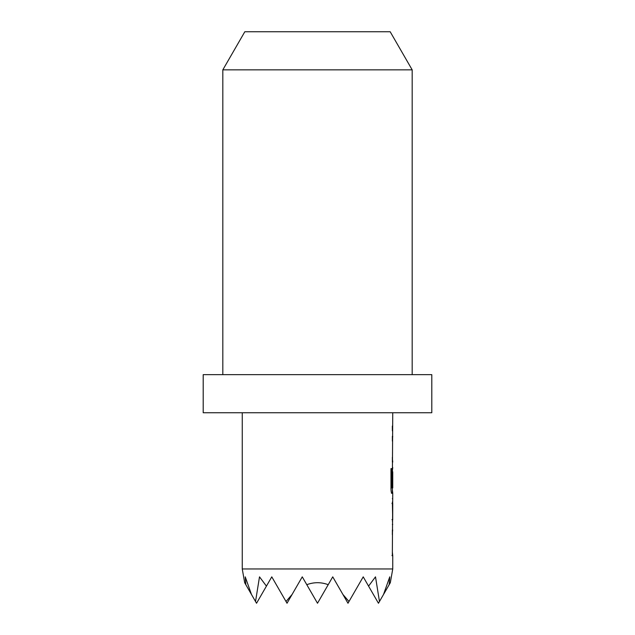 <?xml version="1.0" encoding="UTF-8"?>
<svg xmlns="http://www.w3.org/2000/svg" width="635" height="635" viewBox="0 0 635 635"><rect width="100%" height="100%" fill="white"/><g stroke="black" fill="none" stroke-linecap="round" stroke-linejoin="round"><path stroke-width="0.95" d="M392.748 568.96L390.327 582.7L389.176 584.684L389.763 576.85L383.524 594.471L379.468 601.504L375.499 576.85L368.57 586.121L363.22 576.85L348.988 601.504L342.916 594.471L332.74 576.85L328.216 584.684C321.072 582.041 313.928 582.041 306.784 584.684L302.26 576.85L292.084 594.471L286.012 601.504L271.78 576.85L266.43 586.121L259.501 576.85L255.532 601.504L251.476 594.471L245.237 576.85L245.824 584.684L244.673 582.7L242.252 568.96L392.748 568.96L392.748 555.649L392.335 555.649L392.748 493.252L391.811 493.252C391.343 492.966 391.065 491.474 390.977 488.775L390.977 468.614L391.858 468.614L391.858 487.609L392.748 487.934L392.748 471.773L392.335 485.735L392.748 412.75M222.822 69.85L412.178 69.85L390.184 31.75L244.816 31.75L222.822 69.85L222.822 374.65M431.8 374.65L203.2 374.65L203.2 412.75L431.8 412.75L431.8 374.65M412.178 69.85L412.178 374.65M242.252 568.96L242.252 412.75M392.748 426.061L392.343 426.061L392.366 430.863M392.748 436.301L392.366 439.809M392.366 458.541L392.748 462.058M392.748 467.495L392.366 471.019M392.366 489.728L392.748 493.252M392.748 498.697L392.343 498.697M392.366 501.983L392.7 519.652L392.748 503.492M392.748 519.652L392.366 521.16M392.343 524.454L392.748 524.454M392.676 529.892L392.366 533.408M392.343 534.694L392.366 529.892M392.366 552.14L392.748 555.649M392.319 471.773L392.748 471.773M251.476 594.471L245.824 584.684M389.176 584.684L383.524 594.471M266.43 586.121L256.54 603.25L255.532 601.504M292.084 594.471L287.02 603.25L286.012 601.504M328.216 584.684L317.5 603.25L306.784 584.684M348.988 601.504L347.98 603.25L342.916 594.471M379.468 601.504L378.46 603.25L368.57 586.121M391.858 468.614L391.485 487.609L391.906 487.934M392.295 493.252L391.438 493.252M391.533 487.934L392.319 487.934M391.962 519.652L392.7 519.652M391.962 503.492L392.7 503.492M391.954 555.649L392.676 555.649M392.366 462.058L392.366 457.256M392.366 441.103L392.366 436.301M392.366 493.252L392.366 487.934M392.366 471.773L392.366 470.781M392.366 555.649L392.366 550.855"/></g></svg>
